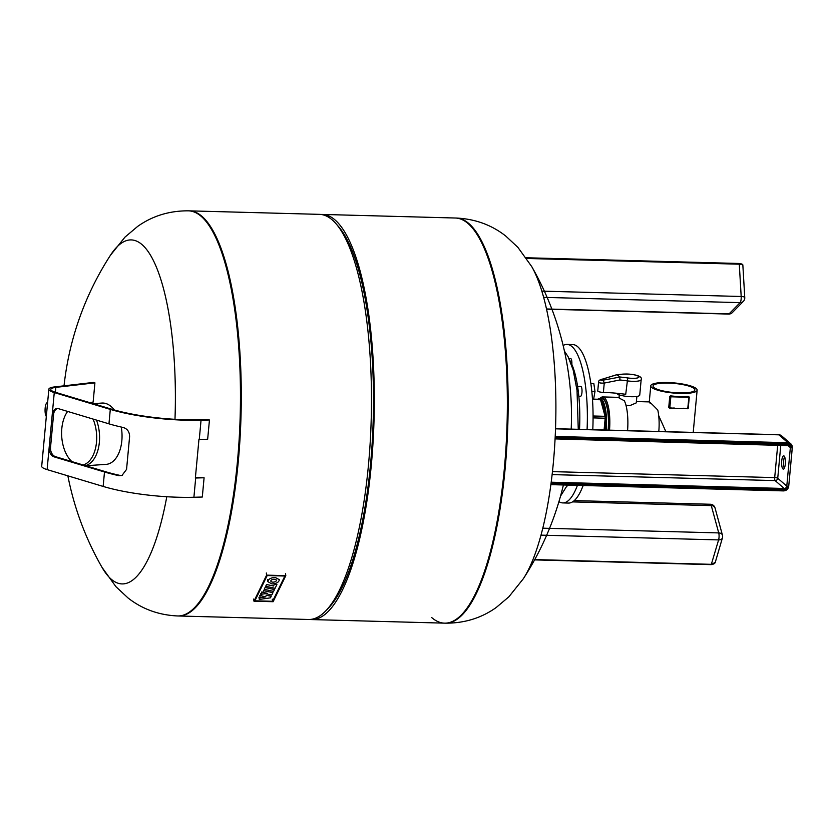 <?xml version="1.0" encoding="UTF-8"?>
<svg xmlns="http://www.w3.org/2000/svg" width="834" height="834" viewBox="0 0 834 834"><rect width="100%" height="100%" fill="white"/><g stroke="black" fill="none" stroke-linecap="round" stroke-linejoin="round"><path stroke-width="1.25" d="M785.305 464.017A6.641 1.877 91.5 0 1 783.334 469.104A6.641 1.877 91.5 0 1 781.729 460.91A6.641 1.877 91.5 0 1 783.689 455.833A6.641 1.877 91.5 0 1 785.305 464.017M784.617 456.771A6.641 1.877 -88.5 0 0 783.626 460.962A6.641 1.877 -88.5 0 0 784.314 468.208M688.655 396.421L689.259 397.224L688.238 408.295L678.803 408.608A23.289 5.067 -174.7 0 1 674.633 408.399A23.289 5.067 -174.7 0 1 674.143 408.368M669.441 407.878L668.805 407.169M668.753 407.346L669.775 396.275L670.849 396.807L670.755 396.202L669.212 407.753L669.817 407.878L668.753 407.346M669.796 396.463L670.557 395.921M670.359 395.858A23.289 5.067 5.3 0 0 675.206 396.327A23.289 5.067 5.3 0 0 679.918 396.567A23.289 5.067 5.3 0 0 684.37 396.567L684.453 397.172L688.905 397.286L687.727 408.743L683.255 408.608A23.289 5.067 -174.7 0 1 682.702 408.618A23.289 5.067 -174.7 0 1 678.803 408.608L669.817 407.878L670.849 396.807L675.29 396.921L675.206 396.327L670.359 395.858M680.21 393.439A23.289 5.067 -174.7 0 1 650.76 385.84A23.289 5.067 -174.7 0 1 667.69 382.535A23.289 5.067 -174.7 0 1 697.141 390.135A23.289 5.067 -174.7 0 1 680.21 393.439M650.416 403.635C647.757 400.143 650.218 402.28 657.786 410.047A24.03 6.787 91.5 0 1 658.797 431.48M658.693 415.634L665.876 431.668M636.874 396.442L636.269 402.895L629.649 405.699L625.927 405.115M605.421 430.042A25.76 7.277 -88.5 0 0 600.761 399.538A25.76 7.277 -88.5 0 0 599.135 398.819A25.76 7.277 -88.5 0 0 597.749 399.246M606.089 430.063A25.76 7.277 -88.5 0 0 601.429 399.549A25.76 7.277 -88.5 0 0 599.802 398.84L599.135 398.819M606.224 430.063A26.261 7.412 -88.5 0 0 601.481 399.069A26.261 7.412 -88.5 0 0 599.813 398.339A26.261 7.412 -88.5 0 0 597.915 399.142M608.132 430.115A26.261 7.412 -88.5 0 0 603.378 399.121A26.261 7.412 -88.5 0 0 601.71 398.391L599.813 398.339M608.267 430.115A26.751 7.558 -88.5 0 0 603.42 398.642A26.751 7.558 -88.5 0 0 600.271 398.35M609.508 430.146A27.741 7.829 -88.5 0 0 604.462 397.703A27.741 7.829 -88.5 0 0 602.701 396.932A27.741 7.829 -88.5 0 0 600.365 398.099L600.126 398.35M627.564 430.636A27.741 7.829 -88.5 0 0 624.332 400.727L619.193 398.099L619.109 394.795M619.943 377.062L603.211 380.148C600.313 380.44 599.969 380.127 602.179 379.209L616.941 374.643L619.923 376.999L619.86 379.97A47.069 10.237 -174.7 0 1 626.959 380.836A11.645 2.533 5.3 0 0 632.704 381.315A11.645 2.533 5.3 0 0 641.169 379.658L639.741 395.066A11.645 2.533 -174.7 0 1 631.275 396.723A11.645 2.533 -174.7 0 1 616.618 393.252M668.305 383.067A21.006 4.566 -174.7 0 1 694.868 389.926A21.006 4.566 -174.7 0 1 679.595 392.897A21.006 4.566 -174.7 0 1 653.032 386.048A21.006 4.566 -174.7 0 1 668.305 383.067M688.248 396.39L688.738 396.974M683.432 408.243L682.702 408.618M675.29 396.921L684.453 397.172M669.702 408.243L674.268 408.003M684.37 396.567A23.289 5.067 5.3 0 0 688.415 396.338L684.37 396.567M603.211 380.148L604.254 383.067L619.86 379.97M601.992 379.147L601.981 379.157C599.573 379.866 598.426 380.846 598.572 382.118C599 382.931 600.897 383.254 604.254 383.077L603.389 392.407A47.069 10.237 -174.7 0 1 625.719 394.315L627.741 377.948A49.55 10.769 5.3 0 0 619.923 376.999M598.572 382.118L597.749 390.958A4.462 0.97 5.3 0 0 603.389 392.407M593.078 415.999L605.067 416.312A25.76 7.277 91.5 0 1 605.182 418.22L593.078 417.886M593.62 399.132L600.021 399.309A25.76 7.277 91.5 0 1 600.553 399.767L592.651 399.559M605.182 418.22L604.087 430M600.553 399.767L605.067 416.312M604.796 430.021A25.27 7.131 -88.5 0 0 605.077 419.293M604.859 415.561A25.27 7.131 -88.5 0 0 600.761 400.529M558.947 501.63A79.272 22.382 -88.5 0 0 562.773 502.912L568.465 503.069A79.272 22.382 -88.5 0 0 583.133 485.503M592.786 429.698A79.272 22.382 -88.5 0 0 577.754 346.777A79.272 22.382 -88.5 0 0 572.729 344.578L567.037 344.432A79.272 22.382 -88.5 0 0 563.148 345.516M562.773 502.912A79.272 22.382 -88.5 0 0 577.43 485.357M587.084 429.552A79.272 22.382 -88.5 0 0 572.051 346.631A79.272 22.382 -88.5 0 0 567.037 344.432M568.996 358.484L570.612 358.526A4.952 1.397 91.5 0 1 570.936 358.662A4.952 1.397 91.5 0 1 571.832 364.395M577.597 386.319L580.756 386.403A4.952 1.397 91.5 0 1 581.882 388.769A4.952 1.397 91.5 0 1 581.778 393.794A4.952 1.397 91.5 0 1 580.485 396.306L578.838 396.265M570.039 360.788A69.368 19.589 91.5 0 1 579.526 429.343M567.652 485.086A69.368 19.589 91.5 0 1 566.651 486.733M582.976 485.909L584.54 485.544M592.786 429.541L594.194 429.739M590.879 383.557L593.839 383.63L594.996 391.438L591.827 391.354M592.515 399.569L593.558 399.476L594.996 391.438M592.505 399.455L593.558 399.476M468.187 223.637A202.641 57.212 -88.5 0 0 455.374 218.018A202.641 57.212 91.5 0 1 468.187 223.637A202.641 57.212 91.5 0 1 506.123 445.21A202.641 57.212 91.5 0 1 444.47 623.144A202.641 57.212 -88.5 0 0 506.123 445.21A202.641 57.212 -88.5 0 0 468.187 223.637M571.196 429.124A299.75 299.75 0 0 0 531.738 266.599L517.872 247.333L505.738 236.032C491.57 224.909 475.046 218.915 456.177 218.039A202.641 57.212 -88.5 0 1 469 223.658A202.641 57.212 -88.5 0 1 505.196 468.01A202.641 57.212 -88.5 0 1 445.283 623.165C464.371 623.3 481.322 618.098 496.147 607.559L508.844 596.842L523.335 578.733A172.033 48.57 -88.5 0 0 553.39 462.37A172.033 48.57 -88.5 0 0 531.738 266.599L531.738 266.599A172.033 48.57 -88.5 0 0 531.727 266.588M431.647 617.525A202.641 57.212 -88.5 0 0 444.47 623.144L445.283 623.165M320.913 214.463A202.641 57.212 91.5 0 1 322.341 214.432A202.641 57.212 91.5 0 1 335.153 220.051A202.641 57.212 91.5 0 1 373.09 441.634A202.641 57.212 91.5 0 1 311.436 619.568A202.641 57.212 91.5 0 1 310.019 619.464M336.081 223.783L338.604 226.692A199.67 56.378 91.5 0 1 373.246 418.512A199.67 56.378 91.5 0 1 328.346 608.194L325.667 610.968A202.641 57.212 91.5 0 1 308.59 619.485L178.403 615.982A202.641 57.212 91.5 0 0 240.056 438.058A202.641 57.212 91.5 0 0 202.12 216.475A202.641 57.212 91.5 0 1 240.056 438.058A202.641 57.212 91.5 0 1 178.403 615.982L177.6 615.961A202.641 57.212 91.5 0 0 237.513 460.806A202.641 57.212 91.5 0 0 201.317 216.454A202.641 57.212 91.5 0 0 188.494 210.835L189.308 210.856A202.641 57.212 91.5 0 1 202.12 216.475A202.641 57.212 91.5 0 0 189.308 210.856L319.485 214.359A202.641 57.212 91.5 0 1 332.307 219.978A202.641 57.212 91.5 0 1 336.081 223.783A202.641 57.212 91.5 0 1 371.234 418.459A202.641 57.212 91.5 0 1 325.667 610.968M188.494 210.835C169.406 210.7 152.455 215.902 137.62 226.441L124.933 237.158L110.442 255.267A172.033 48.57 91.5 0 1 142.134 244.685A172.033 48.57 91.5 0 1 174.984 419.314M166.79 496.741A172.033 48.57 91.5 0 1 102.04 567.401L115.905 586.667L128.04 597.968C142.207 609.091 158.731 615.085 177.6 615.961M48.852 389.207L41.7 466.248A17.837 3.878 5.3 0 0 47.111 469.605L103.155 486.43A78.281 17.024 5.3 0 0 193.905 497.262L202.297 497.033L204.09 477.767L195.688 478.007A78.281 17.024 -174.7 0 1 195.364 478.007L198.94 439.487A78.281 17.024 5.3 0 0 199.263 439.476L207.656 439.247L209.449 419.982L201.046 420.221A78.281 17.024 -174.7 0 1 110.296 409.39L54.262 392.564A17.837 3.878 -174.7 0 1 48.852 389.207A17.837 3.878 -174.7 0 1 54.502 386.934L93.575 382.41L94.92 382.848L93.137 402.103L89.457 402.53M126.559 469.386L121.952 475.495L118.772 475.641A78.281 17.024 -174.7 0 1 104.49 471.992L54.127 456.865A7.923 5.671 82.1 0 1 49.164 447.451L52.208 414.707A7.923 5.671 82.1 0 1 56.795 408.566A7.923 5.671 82.1 0 1 58.589 408.712L108.962 423.839A78.281 17.024 5.3 0 0 123.234 427.498C127.425 428.812 129.541 431.866 129.604 436.641L126.559 469.386M57.483 408.524A7.923 5.671 -97.9 0 0 53.574 414.519L50.54 447.264A7.923 5.671 -97.9 0 0 55.503 456.667L105.866 471.804A76.301 16.586 5.3 0 0 119.783 475.359L122.379 475.338M94.92 382.848L55.847 387.372A15.856 3.451 5.3 0 0 50.822 389.384A15.856 3.451 5.3 0 0 55.628 392.366L111.673 409.202A76.301 16.586 5.3 0 0 200.118 419.752L209.449 419.982M204.09 477.767L195.406 477.517M85.349 465.643A30.722 17.931 -93.9 0 0 99.361 442.281A30.722 17.931 -93.9 0 0 96.494 420.096M93.231 403.666L101.936 403.062A30.722 17.931 86.1 0 1 114.341 409.974M121.264 427.05A30.722 17.931 86.1 0 1 121.837 440.738A30.722 17.931 86.1 0 1 106.126 464.361L85.735 465.758M93.054 419.064A29.92 17.472 86.1 0 1 96.494 442.26A29.92 17.472 86.1 0 1 83.087 464.955M71.912 461.598A29.92 17.472 86.1 0 1 61.81 428.572A29.92 17.472 86.1 0 1 67.637 411.423M273.583 591.379L264.201 589.336L265.087 587.511L274.48 589.555L273.583 591.379M265.692 586.271L266.557 584.498L273.531 586.01L274.501 584.019L276.909 584.54L275.074 588.314L265.692 586.271M272.958 592.682L272.176 594.277L266.025 595.195L271.186 596.32L270.445 597.842L259.291 599.438L260.145 597.676L265.994 596.873L261.052 595.799L261.845 594.173L267.704 593.37L262.72 592.359L263.554 590.639L272.958 592.682M270.914 594.465L271.186 596.32M258.967 597.311L259.291 599.438M259.833 595.549L260.145 597.676M260.74 593.672L261.052 595.799M261.532 592.036L261.845 594.173M275.189 577.43L279.338 579.682C278.952 582.215 276.513 583.644 272.02 583.946L267.87 581.694C268.246 579.15 270.685 577.733 275.189 577.43M272.895 582.142A2.783 1.407 -8.4 0 1 270.841 581.1A2.783 1.407 -8.4 0 1 274.303 579.234A2.783 1.407 -8.4 0 1 276.356 580.276A2.783 1.407 -8.4 0 1 272.895 582.142M284.874 576.023L272.582 601.293L254.881 600.814L267.172 575.554L284.874 576.023M272.27 599.166L272.582 601.293M253.963 601.189L266.63 575.137L285.801 575.648L273.125 601.71L253.963 601.189L253.64 599.062M266.317 573L266.63 575.137M285.489 573.521L285.801 575.648M46.266 416.354L46.318 416.416A6.933 1.96 91.5 0 1 46.266 416.354A6.933 1.96 91.5 0 1 45.067 409.692A6.933 1.96 91.5 0 1 46.621 403.103L47.517 402.176A7.923 2.241 91.5 0 1 47.653 402.051M46.621 403.103A6.933 1.96 91.5 0 1 47.569 402.937M526.171 257.8L739.039 263.481L739.289 264.19L526.64 258.467M541.871 291.129L741.186 296.487L739.289 264.19A4.952 1.387 -3.4 0 1 742.865 265.306L744.762 297.602A4.952 1.387 -3.4 0 0 741.186 296.487A4.952 1.397 91.5 0 1 740.092 302.638L729.083 313.876A4.952 4.545 44.4 0 0 732.335 312.594L743.355 301.366A4.952 4.545 -135.6 0 1 740.092 302.638L543.674 297.363M546.531 308.966L729.083 313.876A4.952 1.397 91.5 0 1 728.666 314.074A4.952 4.952 0 0 0 732.335 312.594M788.339 445.147A2.481 2.314 -49 0 1 789.61 445.679L555.09 438.892L788.276 445.168L788.568 444.407L555.131 438.131M789.61 445.679A2.481 2.314 -49 0 1 790.361 447.608L791.581 447.868A3.472 3.242 131 0 0 788.568 444.407M787.536 445.147L790.361 447.608L786.785 486.128A2.481 2.314 -49 0 1 784.189 488.474L784.367 489.673A3.472 3.242 131 0 0 788.005 486.389A3.961 3.701 -49 0 1 783.845 490.142L550.961 483.876M777.726 444.887L774.692 477.611A2.481 0.542 -174.7 0 1 777.736 478.247L786.785 486.128L788.724 486.253C788.182 489.151 786.462 490.694 783.553 490.903L783.845 490.142M784.367 489.673L551.024 483.397M552.118 474.598L775.13 480.592L784.189 488.474L551.18 482.208M780.822 444.97L777.736 478.247A2.481 2.314 -49 0 1 775.13 480.592A2.481 0.698 -88.5 0 1 774.692 477.611L552.452 471.627M781.708 435.911A4.952 4.952 0 0 0 778.591 434.702A4.952 1.397 91.5 0 1 778.904 434.837A4.952 4.629 131 0 1 781.708 435.911L790.768 443.792L792.269 447.66A4.952 4.629 131 0 0 787.963 442.718L788.14 443.917A3.961 3.701 -49 0 1 791.581 447.868L792.3 447.722L788.724 486.253L792.248 447.785M788.14 443.917L555.152 437.642M550.857 484.637L783.553 490.903L550.867 484.617M783.616 490.872A4.952 4.629 131 0 0 788.672 486.305M555.527 428.822L778.904 434.837L787.963 442.718L555.204 436.453M715.27 562.314L722.432 537.899A4.952 3.253 -163.7 0 1 718.606 539.911L711.235 564.639L715.27 562.314A4.952 3.253 -163.7 0 1 711.444 564.337L534.761 559.583M715.019 507.906A4.952 3.472 164.8 0 0 711.287 505.623L718.731 532.916A4.952 3.472 -15.2 0 1 722.452 535.199L715.019 507.906A4.952 4.952 0 0 0 710.37 504.257A4.952 1.397 91.5 0 1 711.287 505.623L572.52 501.891M542.767 528.183L718.731 532.916A4.952 1.397 91.5 0 1 718.606 539.911L540.974 535.136M641.169 379.658C643.066 376.165 633.767 373.695 623.123 374.101A2.481 1.668 83.5 0 1 623.624 374.164A9.164 1.991 -174.7 0 1 638.625 376.447A9.164 1.991 -174.7 0 1 627.741 377.948M617.285 374.706A57.973 12.604 5.3 0 0 623.624 374.164M602.179 379.209L617.191 374.664M119.783 475.359L118.772 475.641M103.155 486.43L104.49 471.992M195.688 478.007L193.905 497.262M201.046 420.221L199.263 439.476M108.962 423.839L110.296 409.39M55.847 387.372L55.388 392.293M54.262 392.564L52.208 414.707L53.574 414.519M54.127 456.865L55.503 456.667M47.111 469.605L49.164 447.451L50.54 447.264M742.865 265.306C743.073 264.399 741.801 263.794 739.039 263.481L526.139 257.758M743.355 301.366A4.952 4.952 0 0 0 744.762 297.602M728.666 314.074L546.583 309.174M778.591 434.702L555.538 428.697M711.235 564.639L534.584 559.885M722.432 537.899A4.952 4.952 0 0 0 722.452 535.199M710.37 504.257L574.251 500.598M650.76 385.84L649.269 401.905M649.311 401.905L636.394 401.561M618.87 397.37L602.701 396.932M683.286 408.629L688.238 408.295L689.259 397.224M668.92 407.753L674.633 408.399M623.123 374.101L616.941 374.643M697.141 390.135L693.221 432.398M564.451 351.156L568.079 356.66L573.125 369.816L577.024 390.322L578.264 429.312M567.422 485.086L560.552 496.063M456.177 218.039L322.341 214.432M523.335 578.733A299.75 299.75 0 0 0 563.398 484.981M311.436 619.568L444.47 623.144M110.442 255.267A299.75 299.75 0 0 0 64.03 385.829M67.867 475.839A299.75 299.75 0 0 0 102.04 567.401M267.547 579.567L267.87 581.694"/></g></svg>
